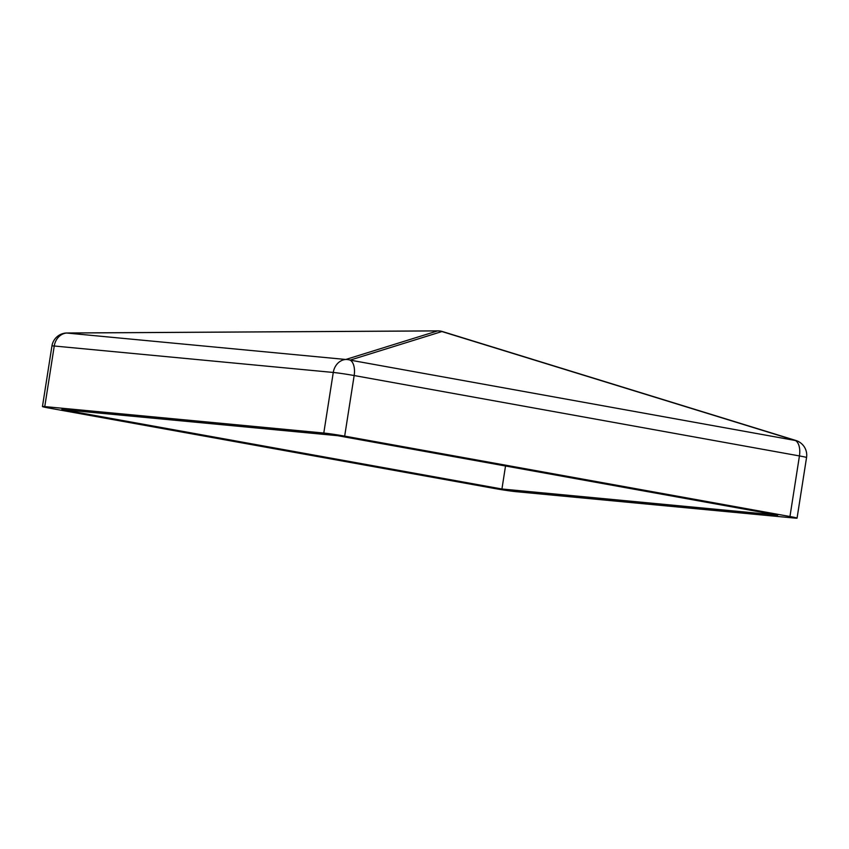 <?xml version="1.0" encoding="UTF-8"?>
<svg xmlns="http://www.w3.org/2000/svg" width="849" height="849" viewBox="0 0 849 849"><rect width="100%" height="100%" fill="white"/><g stroke="black" fill="none" stroke-linecap="round" stroke-linejoin="round"><path stroke-width="1.27" d="M337.584 435.675L777.726 515.141L501.929 489.003L61.786 409.536L337.584 435.675M797.062 518.134L806.55 457.547A15.346 0.573 -171.1 0 0 799.44 455.934L354.16 375.534A15.346 0.573 -171.1 0 0 333.275 372.456A15.346 13.043 -84.6 0 1 345.776 359.477A15.346 14.847 72.7 0 1 350.106 360.114A15.346 8.066 100.2 0 1 354.16 375.534L344.673 436.121L789.952 516.521L799.44 455.934A15.346 8.066 -79.8 0 0 795.375 440.504L441.926 331.545L350.106 360.114L795.375 440.504A15.346 3.566 107.1 0 1 795.916 440.504L442.456 331.545A15.346 3.566 107.1 0 0 441.926 331.545A15.346 14.847 72.7 0 0 437.606 330.908L66.753 333.031A15.346 13.043 95.4 0 0 54.251 346.01L44.764 406.597L323.787 433.043L333.275 372.456L54.251 346.01A15.346 0.573 -171.1 0 0 51.938 345.957L42.45 406.544A15.346 0.573 -171.1 0 0 49.56 408.157L494.84 488.546A15.346 0.573 -171.1 0 0 515.725 491.635L794.749 518.081A15.346 0.573 -171.1 0 0 797.062 518.134A15.346 0.573 -171.1 0 0 789.952 516.521M344.673 436.121A15.346 0.573 -171.1 0 0 323.787 433.043M44.764 406.597A15.346 0.573 -171.1 0 0 42.45 406.544M501.929 489.003L505.526 465.995M67.007 332.988A15.346 3.396 89.7 0 0 66.753 333.031L345.776 359.477L437.606 330.908A15.346 3.396 89.7 0 1 437.851 330.866L67.007 332.988A15.346 15.346 0 0 0 51.938 345.957M442.456 331.545A15.346 15.346 0 0 0 437.851 330.866M806.55 457.547A15.346 15.346 0 0 0 795.916 440.504"/></g></svg>
